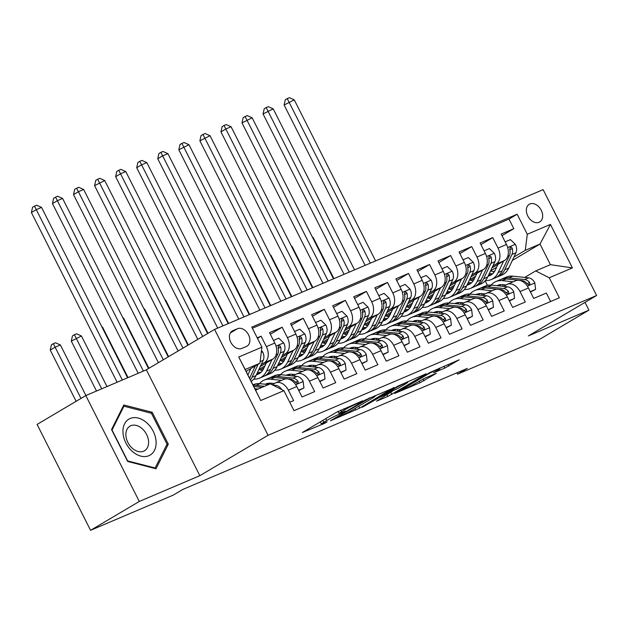 <?xml version="1.0" encoding="UTF-8"?>
<svg xmlns="http://www.w3.org/2000/svg" width="628" height="628" viewBox="0 0 628 628"><rect width="100%" height="100%" fill="white"/><g stroke="black" fill="none" stroke-linecap="round" stroke-linejoin="round"><path stroke-width="0.94" d="M357.01 403.192L357.199 403.561L360.04 402.352L362.717 400.766L336.773 412.125L302.335 432.511L324.456 423.421L327.133 421.835L324.291 423.044L324.456 423.421M338.052 411.419L339.403 414.095L345.557 411.097L342.087 412.51A10.095 0.667 153.2 0 1 339.199 413.436A10.095 0.667 153.2 0 1 341.593 411.701L344.458 410.005A10.095 0.667 153.2 0 1 357.199 403.561M529.883 203.959A10.284 7.293 59.4 0 0 529.271 204.265A10.284 7.293 59.4 0 0 527.991 216.409A10.284 7.293 59.4 0 0 539.13 222.273A10.284 7.293 59.4 0 0 539.742 221.959A10.284 7.293 59.4 0 0 541.022 209.823A10.284 7.293 59.4 0 0 529.883 203.959M444.789 368.094L459.178 359.82L429.905 372.498L394.722 393.434L420.014 382.766L436.413 373.299L425.07 378.032L415.304 383.473A8.439 0.557 153.2 0 1 407.14 387.735A8.439 0.557 153.2 0 1 402.242 389.627A8.439 0.557 153.2 0 1 404.244 388.175L426.914 374.751A8.439 0.557 153.2 0 1 435.071 370.496A8.439 0.557 153.2 0 1 439.977 368.597A8.439 0.557 153.2 0 1 437.975 370.049L433.446 372.828L444.789 368.094L443.855 366.25M339.403 414.095A10.095 0.667 153.2 0 0 326.67 420.54L323.797 422.236A10.095 0.667 153.2 0 0 321.403 423.971A10.095 0.667 153.2 0 0 324.291 423.044M528.384 335.909L588.931 310.146L540.206 339.002L457.545 374.17L467.287 368.401L182.976 489.361L173.226 495.131L90.565 530.307L139.29 501.45L199.837 475.686L268.054 435.298L596.6 295.513L528.384 335.909M394.141 387.719L365.614 399.855L330.43 420.791L359.703 408.106L394.007 387.452M387.06 394.839L387.869 396.441L376.525 401.174L391.087 392.108L380.183 397.069L362.223 407.289L397.76 386.181L426.129 373.786M426.286 374.045L387.869 396.441M502 235.665L513.822 228.671L501.183 234.048L506.458 244.488L498.035 248.076A12.85 9.02 67 0 1 496.018 264.137L492.87 266.005M480.938 244.63L492.76 237.627L480.122 243.005L485.397 253.453L476.974 257.033A12.85 9.02 67 0 1 474.964 273.101L471.809 274.962M459.884 253.586L471.699 246.592L459.06 251.969L464.335 262.41L455.912 265.997A12.85 9.02 67 0 1 453.903 282.058L450.755 283.919M438.823 262.551L450.637 255.549L437.999 260.926L443.282 271.375L434.851 274.954A12.85 9.02 67 0 1 432.841 291.015L429.693 292.884M417.761 271.508L429.576 264.514L416.945 269.891L422.22 280.331L413.797 283.919A12.85 9.02 67 0 1 411.78 299.98L408.632 301.84M396.7 280.473L408.514 273.47L395.883 278.848L401.159 289.296L392.736 292.876A12.85 9.02 67 0 1 390.718 308.937L387.57 310.805M375.638 289.43L387.46 282.435L374.822 287.805L380.097 298.253L371.674 301.84A12.85 9.02 67 0 1 369.656 317.901L366.509 319.762M354.577 298.386L366.399 291.392L353.76 296.769L359.035 307.21L350.612 310.797A12.85 9.02 67 0 1 348.595 326.858L345.447 328.727M333.515 307.351L345.337 300.349L332.699 305.726L337.974 316.174L329.551 319.754A12.85 9.02 67 0 1 327.533 335.823L324.386 337.683M312.461 316.308L324.276 309.314L311.637 314.691L316.912 325.131L308.489 328.719A12.85 9.02 67 0 1 306.48 344.78L303.332 346.648M291.4 325.273L303.214 318.27L290.576 323.648L295.851 334.096L287.428 337.676A12.85 9.02 67 0 1 285.418 353.745L282.27 355.605M270.338 334.229L282.153 327.235L269.522 332.612L274.797 343.053A12.85 9.02 67 0 1 272.78 359.114L260.29 366.517M289.736 402.234L293.621 400.578L288.338 390.137A12.85 9.02 67 0 0 275.511 382.923A12.85 9.02 67 0 0 274.766 383.308L272.238 384.799M275.511 382.923L283.935 379.343A12.85 9.02 67 0 1 296.769 386.55L302.044 396.998L314.675 391.621L309.4 381.172A12.85 9.02 67 0 0 296.573 373.966A12.85 9.02 67 0 0 295.827 374.343L293.041 375.991M296.573 373.966L304.996 370.379A12.85 9.02 -113 0 1 317.823 377.593L323.106 388.033L335.737 382.656L330.461 372.216A12.85 9.02 67 0 0 317.635 365.001A12.85 9.02 67 0 0 316.881 365.386L314.102 367.035M317.635 365.001L326.058 361.422A12.85 9.02 -113 0 1 338.885 368.628L344.16 379.077L356.798 373.699L351.523 363.251A12.85 9.02 67 0 0 338.696 356.045A12.85 9.02 67 0 0 337.942 356.421L335.164 358.07M338.696 356.045L347.119 352.457A12.85 9.02 -113 0 1 359.946 359.671L365.221 370.112L377.86 364.742L372.585 354.294A12.85 9.02 67 0 0 359.758 347.088A12.85 9.02 67 0 0 359.004 347.465L356.225 349.113M359.758 347.088L368.181 343.5A12.85 9.02 -113 0 1 381.008 350.707L386.283 361.155L398.921 355.778L393.646 345.337A12.85 9.02 67 0 0 380.819 338.123A12.85 9.02 67 0 0 380.066 338.5L377.287 340.148M380.819 338.123L389.242 334.536A12.85 9.02 -113 0 1 402.069 341.75L407.344 352.198L419.983 346.821L414.708 336.373A12.85 9.02 67 0 0 401.873 329.166A12.85 9.02 67 0 0 401.127 329.543L398.34 331.192M401.873 329.166L410.304 325.579A12.85 9.02 -113 0 1 423.131 332.785L428.406 343.233L441.044 337.856L435.761 327.416A12.85 9.02 67 0 0 422.934 320.202A12.85 9.02 67 0 0 422.189 320.586L419.402 322.227M422.934 320.202L431.358 316.622A12.85 9.02 -113 0 1 444.192 323.828L449.467 334.277L462.098 328.899L456.823 318.451A12.85 9.02 67 0 0 443.996 311.245A12.85 9.02 67 0 0 443.25 311.621L440.464 313.27M443.996 311.245L452.419 307.657A12.85 9.02 -113 0 1 465.246 314.871L470.529 325.312L483.16 319.935L477.884 309.494A12.85 9.02 67 0 0 465.058 302.28A12.85 9.02 67 0 0 464.304 302.665L461.525 304.313M465.058 302.28L473.481 298.7A12.85 9.02 -113 0 1 486.308 305.907L491.583 316.355L504.221 310.978L498.946 300.529A12.85 9.02 67 0 0 486.119 293.323A12.85 9.02 67 0 0 485.365 293.7L482.587 295.348M486.119 293.323L494.542 289.736A12.85 9.02 -113 0 1 507.369 296.95L512.644 307.39L525.283 302.013L520.008 291.573A12.85 9.02 67 0 0 507.181 284.358A12.85 9.02 67 0 0 506.427 284.743L503.648 286.392M475.553 276.257L469.556 279.805A20.402 14.318 67 0 0 473.151 280.881M506.458 244.488A12.85 9.02 -113 0 1 504.449 260.557L491.952 267.952M474.635 278.204L470.992 280.363M454.491 285.222L448.502 288.77M485.397 253.453A12.85 9.02 -113 0 1 483.387 269.514L470.89 276.909M453.573 287.169L449.931 289.32M433.43 294.179L427.44 297.727M464.335 262.41A12.85 9.02 -113 0 1 462.326 278.471L449.836 285.873M432.511 296.126L428.877 298.284M412.368 303.136L406.379 306.692M443.282 271.375A12.85 9.02 -113 0 1 441.264 287.436L428.775 294.83M411.45 305.09L407.815 307.241M391.315 312.1L385.317 315.649M422.22 280.331A12.85 9.02 -113 0 1 420.203 296.392L407.713 303.795M390.396 314.047L386.754 316.206M370.253 321.057L364.256 324.605A20.402 14.318 67 0 0 367.851 325.689M401.159 289.296A12.85 9.02 -113 0 1 399.141 305.357L386.652 312.752M369.335 323.004L365.692 325.163M349.192 330.022L343.194 333.57M380.097 298.253A12.85 9.02 -113 0 1 378.08 314.314L365.59 321.709M348.273 331.969L344.631 334.12M328.13 338.979L322.133 342.527A20.402 14.318 67 0 0 325.728 343.61M359.035 307.21A12.85 9.02 -113 0 1 357.026 323.279L344.529 330.673M327.212 340.925L323.569 343.084M307.068 347.943L301.079 351.492M337.974 316.174A12.85 9.02 -113 0 1 335.964 332.236L323.467 339.63M306.15 349.89L302.508 352.041M286.007 356.9L280.017 360.448M316.912 325.131A12.85 9.02 -113 0 1 314.903 341.2L302.413 348.595M285.088 358.847L281.454 361.006M264.945 365.865L258.956 369.413M295.851 334.096A12.85 9.02 -113 0 1 293.841 350.157L281.352 357.552M264.027 367.812L260.392 369.963M241.827 348.414L246.459 346.444A9.962 7.065 59.4 0 0 247.055 346.146A9.962 7.065 59.4 0 0 248.288 334.379A9.962 7.065 59.4 0 0 237.494 328.703L232.862 330.673A9.962 7.065 59.4 0 0 232.266 330.972A9.962 7.065 59.4 0 0 231.033 342.739A9.962 7.065 59.4 0 0 241.827 348.414M268.054 435.298L214.572 329.417L543.118 189.632L596.6 295.513M513.822 228.671L508.978 219.086L517.166 214.234L251.804 327.133L261.923 347.166L259.906 363.227L246.121 371.391M517.166 214.234L527.285 234.268L550.45 224.408L572.422 267.905L549.257 277.764L559.375 297.798L294.006 410.696L283.887 390.663L260.722 400.523L238.75 357.026L261.923 347.166M257.464 338.343L261.091 336.192L266.366 346.64A12.85 9.02 67 0 1 264.357 362.701L261.209 364.562M550.615 301.519L546.344 293.056L533.706 298.433L528.431 287.985A12.85 9.02 -113 0 0 515.604 280.779L507.181 284.358M282.153 327.235L287.428 337.676M303.214 318.27L308.489 328.719M324.276 309.314L329.551 319.754M345.337 300.349L350.612 310.797M366.399 291.392L371.674 301.84M387.46 282.435L392.736 292.876M408.514 273.47L413.797 283.919M429.576 264.514L434.851 274.954M450.637 255.549L455.912 265.997M471.699 246.592L476.974 257.033M492.76 237.627L498.035 248.076M508.978 219.086L252.37 328.256M261.091 336.192L257.213 337.848M493.263 271.736L494.958 270.731M512.322 260.447L540.009 244.056L525.267 250.329L513.932 257.04M496.615 267.3L490.617 270.849M259.906 363.227L245.163 369.5L255.572 390.106L270.315 383.834L283.887 390.663M199.837 475.686L146.355 369.814L85.808 395.569L139.29 501.45M85.808 395.569L37.083 424.426L90.565 530.307M588.931 310.146L585.006 302.382M146.355 369.814L214.572 329.417M456.87 372.836L457.545 374.17M524.71 277.427L535.676 270.935L550.418 264.663L540.009 244.056L550.45 224.408M487.438 285.355L485.161 280.849M262.206 368.887L263.854 368.189M283.267 359.93L284.908 359.232M304.329 350.966L305.969 350.267M325.39 342.009L327.031 341.31M346.452 333.044L348.093 332.345M367.513 324.087L369.154 323.389M388.567 315.123L390.216 314.424M409.629 306.166L411.277 305.467M430.69 297.209L432.331 296.502M451.752 288.244L453.392 287.546M549.257 277.764L535.676 270.935M525.267 250.329L527.285 234.268M472.813 279.287L474.454 278.589M245.163 369.5L238.75 357.026M255.572 390.106L260.722 400.523M572.422 267.905L550.418 264.663M156.034 468.747L168.304 444.161L152.196 412.274L123.818 404.974L111.549 429.568L127.657 461.454L156.034 468.747M150.791 413.106L152.196 412.274M166.506 445.228L168.304 444.161M369.186 398.458L336.176 417.769L339.277 416.67A10.095 0.667 153.2 0 0 352.018 410.233L372.679 397.995A10.095 0.667 153.2 0 0 375.073 396.26A10.095 0.667 153.2 0 0 372.184 397.186L369.005 398.105M405.735 383.779A8.439 0.557 153.2 0 0 407.729 382.334A8.439 0.557 153.2 0 0 402.831 384.226A8.439 0.557 153.2 0 0 394.674 388.489L386.84 393.473L397.744 388.512L405.735 383.779M250.91 368.558L247.903 374.932M261.468 350.762L262.716 351.97A8.517 5.974 67 0 1 263.226 360.284L256.012 375.591A24.578 17.254 67 0 1 251.192 381.439M250.439 379.948A24.578 17.254 -113 0 0 252.009 377.295L258.147 364.271M255.345 365.928L249.559 378.205M127.602 377.789L41.534 207.405L36.275 209.642L31.4 212.531L117.13 382.248M122.342 380.026L34.509 206.117L36.62 205.223L41.534 207.405M31.4 212.531L32.562 207.271L34.509 206.117M281.642 389.533A8.517 5.974 -113 0 0 275.896 385.372L272.685 385.027M268.541 384.587L260.102 383.692A24.578 17.254 -113 0 0 253.657 384.595L252.943 384.901M258.014 389.07L254.874 388.732M264.545 386.291L256.098 385.396A24.578 17.254 -113 0 0 253.186 385.388M253.743 386.487L262.017 387.366M85.926 395.522L60.374 344.953L55.115 347.19L50.24 350.079L76.121 401.308M80.988 398.427L53.349 343.665L55.46 342.77L60.374 344.953M50.24 350.079L51.402 344.819L53.349 343.665M130.145 418.491A20.881 14.813 59.4 0 0 125.851 442.921A20.881 14.813 59.4 0 0 148.938 455.692A20.881 14.813 59.4 0 0 153.224 431.271A20.881 14.813 59.4 0 0 130.145 418.491M130.797 425.729A14.295 10.142 59.4 0 0 129.949 426.153A14.295 10.142 59.4 0 0 128.175 443.038A14.295 10.142 59.4 0 0 143.663 451.194A14.295 10.142 59.4 0 0 144.518 450.763A14.295 10.142 59.4 0 0 146.293 433.877A14.295 10.142 59.4 0 0 130.797 425.729M167.032 444.161L155.147 467.986L127.649 460.921L112.043 430.023L123.936 406.198L151.427 413.271L167.032 444.161M154.519 468.362L155.147 467.986M122.907 406.803L123.936 406.198M266.327 362.937L263.721 368.463A20.402 14.318 67 0 1 257.951 374.288A20.402 14.318 67 0 1 256.373 374.814M271.971 359.601L266.539 371.109A24.578 17.254 67 0 1 259.584 378.135A24.578 17.254 67 0 1 253.775 379.092M273.47 340.439L278.785 338.186L283.778 343.014A8.517 5.974 67 0 1 284.288 351.327L277.066 366.634A24.578 17.254 67 0 1 270.119 373.652L266.115 375.356A24.578 17.254 -113 0 0 273.07 368.33L280.284 353.03A8.517 5.974 -113 0 0 280.622 347.001L279.978 345.942L278.604 345.745L278.094 348.077A8.517 5.974 67 0 1 277.757 354.106L270.542 369.405A24.578 17.254 67 0 1 263.587 376.431L259.584 378.135M262.551 370.489A20.402 14.318 67 0 1 258.932 369.397M264.82 375.827A24.578 17.254 -113 0 0 266.115 375.356M257.048 373.377A20.402 14.318 -113 0 0 259.859 373.22M260.965 372.318A20.402 14.318 67 0 1 257.692 372.027M148.514 368.534L62.596 198.44L57.336 200.685L52.462 203.566L138.191 373.283M143.404 371.07L55.57 197.153L57.674 196.258L62.596 198.44M52.462 203.566L53.623 198.315L55.57 197.153M287.389 353.98L284.782 359.499A20.402 14.318 67 0 1 279.013 365.331A20.402 14.318 67 0 1 277.435 365.849M293.025 350.636L287.6 362.152A24.578 17.254 67 0 1 280.645 369.178A24.578 17.254 67 0 1 274.836 370.135M294.532 331.482L299.846 329.221L304.839 334.049A8.517 5.974 67 0 1 305.349 342.37L298.127 357.67A24.578 17.254 67 0 1 291.18 364.695L287.177 366.399A24.578 17.254 -113 0 0 294.132 359.373L301.346 344.066A8.517 5.974 -113 0 0 301.683 338.045L301.04 336.985L299.666 336.789L299.156 339.12A8.517 5.974 67 0 1 298.818 345.141L291.604 360.448A24.578 17.254 67 0 1 284.649 367.474L280.645 369.178M283.613 361.524A20.402 14.318 67 0 1 279.986 360.441M285.881 366.862A24.578 17.254 -113 0 0 287.177 366.399M278.11 364.421A20.402 14.318 -113 0 0 280.92 364.264M282.027 363.361A20.402 14.318 67 0 1 278.754 363.07M168.21 356.869L83.657 189.483L78.39 191.721L73.523 194.609L158.413 362.67M163.288 359.781L76.632 188.196L78.736 187.301L83.657 189.483M73.523 194.609L74.685 189.35L76.632 188.196M308.45 345.015L305.844 350.542A20.402 14.318 67 0 1 300.074 356.374A20.402 14.318 67 0 1 298.496 356.892M314.086 341.679L308.662 353.187A24.578 17.254 67 0 1 301.707 360.213A24.578 17.254 67 0 1 295.898 361.171M315.594 322.517L320.908 320.264L325.901 325.092A8.517 5.974 67 0 1 326.403 333.405L319.189 348.713A24.578 17.254 67 0 1 312.234 355.731L308.238 357.434A24.578 17.254 -113 0 0 315.185 350.416L322.407 335.109A8.517 5.974 -113 0 0 322.745 329.08L322.101 328.028L320.72 327.824L320.217 330.155A8.517 5.974 67 0 1 319.88 336.184L312.658 351.492A24.578 17.254 67 0 1 305.71 358.51L301.707 360.213M304.674 352.567A20.402 14.318 67 0 1 301.048 351.476M306.943 357.905A24.578 17.254 -113 0 0 308.238 357.434M299.171 355.464A20.402 14.318 -113 0 0 301.982 355.299M303.089 354.396A20.402 14.318 67 0 1 299.807 354.106M187.905 345.204L104.719 180.519L94.585 185.645L178.109 351.005M182.983 348.124L97.693 179.239L99.797 178.336L104.719 180.519M94.585 185.645L95.746 180.393L97.693 179.239M329.504 336.059L326.905 341.577A20.402 14.318 67 0 1 321.128 347.41A20.402 14.318 67 0 1 319.558 347.936M335.148 332.714L329.724 344.23A24.578 17.254 67 0 1 322.768 351.256A24.578 17.254 67 0 1 316.959 352.214M336.655 313.56L341.962 311.3L346.962 316.127A8.517 5.974 67 0 1 347.465 324.448L340.25 339.748A24.578 17.254 67 0 1 333.295 346.774L329.292 348.477A24.578 17.254 -113 0 0 336.247 341.451L343.469 326.152A8.517 5.974 -113 0 0 343.806 320.123L343.163 319.063L341.781 318.867L341.279 321.198A8.517 5.974 67 0 1 340.941 327.227L333.719 342.527A24.578 17.254 67 0 1 326.772 349.553L322.768 351.256M328.004 348.94A24.578 17.254 -113 0 0 329.292 348.477M320.233 346.499A20.402 14.318 -113 0 0 323.043 346.342M324.15 345.439A20.402 14.318 67 0 1 320.869 345.149M207.601 333.546L125.781 171.562L120.513 173.799L115.638 176.688L197.804 339.348M202.679 336.459L118.755 170.274L120.859 169.379L125.781 171.562M115.638 176.688L116.8 171.428L118.755 170.274M298.63 390.231L303.936 387.978L303.151 381.353A8.517 5.974 -113 0 0 296.958 376.408L281.163 374.728A24.578 17.254 -113 0 0 274.719 375.638L270.723 377.342A24.578 17.254 -113 0 0 269.483 377.946M271.767 383.268A20.402 14.318 -113 0 0 271.139 384.25M281.525 380.364L270.629 379.21A24.578 17.254 -113 0 0 264.192 380.113A24.578 17.254 -113 0 0 259.474 383.637M274.358 383.543L271.17 383.206A20.402 14.318 -113 0 0 265.825 383.959A20.402 14.318 -113 0 0 265.236 384.234M298.802 390.585L303.936 387.978M264.192 380.113L268.195 378.417A24.578 17.254 67 0 1 274.632 377.507L290.426 379.186A8.517 5.974 67 0 1 295.293 382.13L296.824 383.206L297.766 383.119L298.253 382.326L297.821 381.055A8.517 5.974 -113 0 0 292.954 378.111L277.16 376.431A24.578 17.254 -113 0 0 270.723 377.342M268.085 384.54A20.402 14.318 67 0 1 269.341 383.159M267.921 383.323A20.402 14.318 -113 0 0 266.649 384.383M106.98 386.565L81.436 335.988L71.302 341.114L96.508 391.016M101.72 388.803L74.41 334.7L76.514 333.806L81.436 335.988M71.302 341.114L72.463 335.854L74.41 334.7M319.683 381.274L324.998 379.014L324.213 372.396A8.517 5.974 -113 0 0 318.011 367.451L302.217 365.771A24.578 17.254 -113 0 0 295.78 366.674L291.777 368.377A24.578 17.254 -113 0 0 290.544 368.989M292.829 374.312A20.402 14.318 -113 0 0 291.879 375.866M302.586 371.407L291.69 370.253A24.578 17.254 -113 0 0 285.253 371.156A24.578 17.254 -113 0 0 280.528 374.673M295.419 374.586L292.232 374.249A20.402 14.318 -113 0 0 286.886 375.002A20.402 14.318 -113 0 0 286.289 375.277M319.864 381.62L324.998 379.014M285.253 371.156L289.249 369.452A24.578 17.254 67 0 1 295.694 368.55L311.488 370.222A8.517 5.974 67 0 1 316.355 373.173L317.886 374.249L318.828 374.155L319.314 373.37L318.883 372.098A8.517 5.974 -113 0 0 314.016 369.154L298.221 367.474A24.578 17.254 -113 0 0 291.777 368.377M289.147 375.575A20.402 14.318 67 0 1 290.403 374.194M288.982 374.366A20.402 14.318 -113 0 0 287.71 375.426M128.041 377.601L102.497 327.031L102.058 327.219M102.497 327.031L101.814 326.725M340.745 372.31L346.059 370.057L345.267 363.439A8.517 5.974 -113 0 0 339.073 358.486L323.279 356.806A24.578 17.254 -113 0 0 316.842 357.717L312.838 359.42A24.578 17.254 -113 0 0 311.606 360.025M313.89 365.347A20.402 14.318 -113 0 0 312.94 366.909M323.648 362.45L312.752 361.288A24.578 17.254 -113 0 0 306.315 362.199A24.578 17.254 -113 0 0 301.589 365.716M316.481 365.622L313.294 365.284A20.402 14.318 -113 0 0 307.948 366.038A20.402 14.318 -113 0 0 307.351 366.312M340.925 372.663L346.059 370.057M306.315 362.199L310.311 360.496A24.578 17.254 67 0 1 316.755 359.585L332.55 361.265A8.517 5.974 67 0 1 337.417 364.209L338.947 365.284L339.889 365.198L340.376 364.405L339.944 363.133A8.517 5.974 -113 0 0 335.077 360.189L319.283 358.51A24.578 17.254 -113 0 0 312.838 359.42M310.208 366.619A20.402 14.318 67 0 1 311.457 365.237M310.044 365.402A20.402 14.318 -113 0 0 308.772 366.462M148.93 368.291L123.559 318.066L123.119 318.255M123.559 318.066L122.868 317.768M361.806 363.353L367.113 361.092L366.328 354.475A8.517 5.974 -113 0 0 360.134 349.529L344.34 347.849A24.578 17.254 -113 0 0 337.903 348.752L333.9 350.455A24.578 17.254 -113 0 0 332.667 351.068M334.944 356.39A20.402 14.318 -113 0 0 334.002 357.952M344.709 353.486L333.813 352.332A24.578 17.254 -113 0 0 327.369 353.234A24.578 17.254 -113 0 0 322.651 356.759M337.542 356.665L334.355 356.327A20.402 14.318 -113 0 0 329.009 357.081A20.402 14.318 -113 0 0 328.413 357.356M361.979 363.698L367.113 361.092M327.369 353.234L331.372 351.531A24.578 17.254 67 0 1 337.809 350.628L353.611 352.308A8.517 5.974 67 0 1 358.478 355.252L360.009 356.327L360.951 356.233L361.438 355.448L361.006 354.176A8.517 5.974 -113 0 0 356.131 351.233L340.337 349.553A24.578 17.254 -113 0 0 333.9 350.455M331.262 357.654A20.402 14.318 67 0 1 332.518 356.272M331.097 356.445A20.402 14.318 -113 0 0 329.833 357.505M168.626 356.626L144.621 309.109L144.181 309.298M144.621 309.109L143.93 308.803M350.565 327.094L347.967 332.62A20.402 14.318 67 0 1 342.189 338.453A20.402 14.318 67 0 1 340.619 338.971M356.209 323.758L350.777 335.274A24.578 17.254 67 0 1 343.83 342.291A24.578 17.254 67 0 1 338.021 343.257M357.717 304.604L363.023 302.343L368.024 307.171A8.517 5.974 67 0 1 368.526 315.484L361.312 330.791A24.578 17.254 67 0 1 354.357 337.817L350.353 339.512A24.578 17.254 -113 0 0 357.308 332.495L364.523 317.187A8.517 5.974 -113 0 0 364.86 311.158L364.224 310.106L362.843 309.902L362.34 312.234A8.517 5.974 67 0 1 361.995 318.263L354.781 333.57A24.578 17.254 67 0 1 347.826 340.588L343.83 342.291M346.789 334.646A20.402 14.318 67 0 1 343.171 333.554M349.058 339.984A24.578 17.254 -113 0 0 350.353 339.512M341.294 337.542A20.402 14.318 -113 0 0 344.097 337.385M345.204 336.475A20.402 14.318 67 0 1 341.93 336.184M228.184 323.624L146.842 162.605L141.575 164.842L136.7 167.723L217.704 328.083M222.916 325.869L139.816 161.317L141.92 160.423L146.842 162.605M136.7 167.723L137.862 162.471L139.816 161.317M382.868 354.396L388.175 352.135L387.39 345.518A8.517 5.974 -113 0 0 381.196 340.564L365.402 338.885A24.578 17.254 -113 0 0 358.965 339.795L354.961 341.499A24.578 17.254 -113 0 0 353.729 342.103M356.005 347.425A20.402 14.318 -113 0 0 355.063 348.987M365.771 344.529L354.875 343.367A24.578 17.254 -113 0 0 348.43 344.277A24.578 17.254 -113 0 0 343.712 347.794M358.596 347.708L355.417 347.363A20.402 14.318 -113 0 0 350.071 348.116A20.402 14.318 -113 0 0 349.474 348.391M383.041 354.741L388.175 352.135M348.43 344.277L352.434 342.574A24.578 17.254 67 0 1 358.871 341.663L374.665 343.343A8.517 5.974 67 0 1 379.54 346.287L381.07 347.363L382.012 347.276L382.499 346.483L382.067 345.212A8.517 5.974 -113 0 0 377.192 342.268L361.398 340.588A24.578 17.254 -113 0 0 354.961 341.499M352.324 348.697A20.402 14.318 67 0 1 353.58 347.315M352.159 347.488A20.402 14.318 -113 0 0 350.895 348.548M188.314 344.96L165.682 300.145L165.243 300.333M165.682 300.145L164.991 299.846M371.627 318.137L369.021 323.663A20.402 14.318 67 0 1 363.251 329.488A20.402 14.318 67 0 1 361.681 330.014M377.271 314.801L371.839 326.309A24.578 17.254 67 0 1 364.892 333.335A24.578 17.254 67 0 1 359.075 334.292M378.778 295.639L384.085 293.378L389.085 298.206A8.517 5.974 67 0 1 389.588 306.527L382.374 321.826A24.578 17.254 67 0 1 375.418 328.852L371.415 330.556A24.578 17.254 -113 0 0 378.37 323.53L385.584 308.23A8.517 5.974 -113 0 0 385.922 302.201L385.278 301.142L383.904 300.945L383.394 303.277A8.517 5.974 67 0 1 383.056 309.306L375.842 324.605A24.578 17.254 67 0 1 368.887 331.631L364.892 333.335M370.12 331.019A24.578 17.254 -113 0 0 371.415 330.556M362.356 328.577A20.402 14.318 -113 0 0 365.158 328.42M366.265 327.518A20.402 14.318 67 0 1 362.992 327.227M249.238 314.667L167.904 153.64L162.636 155.877L157.761 158.766L238.766 319.126M243.978 316.904L160.878 152.353L162.982 151.458L167.904 153.64M157.761 158.766L158.923 153.507L160.878 152.353M403.93 345.431L409.236 343.171L408.451 336.553A8.517 5.974 -113 0 0 402.258 331.608L386.463 329.928A24.578 17.254 -113 0 0 380.026 330.838L376.023 332.534A24.578 17.254 -113 0 0 374.79 333.146M377.067 338.468A20.402 14.318 -113 0 0 376.125 340.031M386.824 335.564L375.929 334.41A24.578 17.254 -113 0 0 369.492 335.313A24.578 17.254 -113 0 0 364.774 338.837M379.657 338.743L376.47 338.406A20.402 14.318 -113 0 0 371.124 339.159A20.402 14.318 -113 0 0 370.536 339.434M404.102 345.777L409.236 343.171M369.492 335.313L373.495 333.609A24.578 17.254 67 0 1 379.932 332.707L395.726 334.386A8.517 5.974 67 0 1 400.601 337.33L402.132 338.406L403.074 338.319L403.553 337.526L403.129 336.255A8.517 5.974 -113 0 0 398.254 333.311L382.46 331.631A24.578 17.254 -113 0 0 376.023 332.534M373.385 339.74A20.402 14.318 67 0 1 374.641 338.351M373.22 338.523A20.402 14.318 -113 0 0 371.949 339.583M208.009 333.303L186.744 291.188L186.304 291.376M186.744 291.188L186.053 290.882M392.688 309.18L390.082 314.699A20.402 14.318 67 0 1 384.312 320.531A20.402 14.318 67 0 1 382.742 321.049M398.333 305.836L392.9 317.352A24.578 17.254 67 0 1 385.945 324.37A24.578 17.254 67 0 1 380.136 325.335M399.84 286.682L405.146 284.421L410.139 289.249A8.517 5.974 67 0 1 410.649 297.562L403.435 312.87A24.578 17.254 67 0 1 396.48 319.895L392.476 321.599A24.578 17.254 -113 0 0 399.432 314.573L406.646 299.266A8.517 5.974 -113 0 0 406.983 293.237L406.34 292.185L404.966 291.981L404.456 294.312A8.517 5.974 67 0 1 404.118 300.341L396.904 315.649A24.578 17.254 67 0 1 389.949 322.674L385.945 324.37M388.913 316.724A20.402 14.318 67 0 1 385.294 315.641M391.181 322.062A24.578 17.254 -113 0 0 392.476 321.599M383.418 319.621A20.402 14.318 -113 0 0 386.22 319.464M387.327 318.553A20.402 14.318 67 0 1 384.053 318.263M270.299 305.71L188.957 144.683L178.823 149.809L259.827 310.161M265.04 307.948L181.932 143.396L184.043 142.501L188.957 144.683M178.823 149.809L179.985 144.55L181.932 143.396M424.991 336.475L430.298 334.214L429.513 327.596A8.517 5.974 -113 0 0 423.319 322.643L407.525 320.971A24.578 17.254 -113 0 0 401.08 321.874L397.084 323.577A24.578 17.254 -113 0 0 395.852 324.189M398.128 329.512A20.402 14.318 -113 0 0 397.186 331.066M407.886 326.607L396.99 325.445A24.578 17.254 -113 0 0 390.553 326.356A24.578 17.254 -113 0 0 385.835 329.873M400.719 329.786L397.532 329.449A20.402 14.318 -113 0 0 392.186 330.195A20.402 14.318 -113 0 0 391.597 330.469M425.164 336.82L430.298 334.214M390.553 326.356L394.557 324.652A24.578 17.254 67 0 1 400.994 323.742L416.788 325.422A8.517 5.974 67 0 1 421.663 328.365L423.194 329.449L424.128 329.355L424.614 328.562L424.183 327.29A8.517 5.974 -113 0 0 419.316 324.346L403.521 322.666A24.578 17.254 -113 0 0 397.084 323.577M394.447 330.775A20.402 14.318 67 0 1 395.703 329.394M394.282 329.567A20.402 14.318 -113 0 0 393.01 330.626M228.616 323.444L207.797 282.231L207.366 282.412M207.797 282.231L207.114 281.925M413.75 300.215L411.144 305.742A20.402 14.318 67 0 1 405.374 311.567A20.402 14.318 67 0 1 403.796 312.092M419.394 296.879L413.962 308.387A24.578 17.254 67 0 1 407.007 315.413A24.578 17.254 67 0 1 401.198 316.371M420.901 277.717L426.208 275.457L431.2 280.284A8.517 5.974 67 0 1 431.711 288.605L424.497 303.905A24.578 17.254 67 0 1 417.541 310.931L413.538 312.634A24.578 17.254 -113 0 0 420.493 305.608L427.707 290.309A8.517 5.974 -113 0 0 428.045 284.28L427.401 283.22L426.027 283.024L425.517 285.355A8.517 5.974 67 0 1 425.18 291.384L417.965 306.684A24.578 17.254 67 0 1 411.01 313.71L407.007 315.413M409.974 307.767A20.402 14.318 67 0 1 406.355 306.676M412.243 313.097A24.578 17.254 -113 0 0 413.538 312.634M404.471 310.656A20.402 14.318 -113 0 0 407.282 310.499M408.388 309.596A20.402 14.318 67 0 1 405.115 309.306M291.361 296.746L210.019 135.719L199.885 140.845L280.889 301.204M286.093 298.983L202.993 134.431L205.105 133.536L210.019 135.719M199.885 140.845L201.046 135.585L202.993 134.431M446.053 327.51L451.359 325.249L450.574 318.632A8.517 5.974 -113 0 0 444.381 313.686L428.586 312.006A24.578 17.254 -113 0 0 422.142 312.917L418.146 314.612A24.578 17.254 -113 0 0 416.906 315.225M419.19 320.547A20.402 14.318 -113 0 0 418.248 322.109M428.948 317.642L418.052 316.488A24.578 17.254 -113 0 0 411.615 317.391A24.578 17.254 -113 0 0 406.897 320.916M421.78 320.822L418.593 320.484A20.402 14.318 -113 0 0 413.248 321.238A20.402 14.318 -113 0 0 412.659 321.512M446.225 327.855L451.359 325.249M411.615 317.391L415.618 315.688A24.578 17.254 67 0 1 422.055 314.785L437.849 316.465A8.517 5.974 67 0 1 442.716 319.409L444.255 320.484L445.189 320.398L445.676 319.605L445.244 318.333A8.517 5.974 -113 0 0 440.377 315.389L424.583 313.71A24.578 17.254 -113 0 0 418.146 314.612M415.508 321.819A20.402 14.318 67 0 1 416.764 320.437M415.344 320.602A20.402 14.318 -113 0 0 414.072 321.662M249.677 314.479L228.859 273.266L228.419 273.455M228.859 273.266L228.176 272.96M434.812 291.259L432.205 296.777A20.402 14.318 67 0 1 426.436 302.61A20.402 14.318 67 0 1 424.858 303.128M440.448 287.914L435.023 299.43A24.578 17.254 67 0 1 428.068 306.456A24.578 17.254 67 0 1 422.259 307.414M441.955 268.76L447.269 266.5L452.262 271.327A8.517 5.974 67 0 1 452.772 279.641L445.55 294.948A24.578 17.254 67 0 1 438.603 301.974L434.6 303.677A24.578 17.254 -113 0 0 441.555 296.651L448.769 281.344A8.517 5.974 -113 0 0 449.106 275.315L448.463 274.263L447.089 274.067L446.579 276.391A8.517 5.974 67 0 1 446.241 282.419L439.027 297.727A24.578 17.254 67 0 1 432.072 304.753L428.068 306.456M431.036 298.802A20.402 14.318 67 0 1 427.409 297.719M433.304 304.14A24.578 17.254 -113 0 0 434.6 303.677M425.533 301.699A20.402 14.318 -113 0 0 428.343 301.542M429.45 300.631A20.402 14.318 67 0 1 426.176 300.341M312.422 287.789L231.08 126.762L225.813 128.999L220.946 131.888L301.95 292.24M307.155 290.026L224.055 125.474L226.159 124.579L231.08 126.762M220.946 131.888L222.108 126.628L224.055 125.474M455.873 282.294L453.267 287.82A20.402 14.318 67 0 1 447.497 293.645A20.402 14.318 67 0 1 445.919 294.171M461.509 278.958L456.085 290.466A24.578 17.254 67 0 1 449.13 297.491A24.578 17.254 67 0 1 443.321 298.449M463.017 259.796L468.331 257.543L473.324 262.371A8.517 5.974 67 0 1 473.826 270.684L466.612 285.991A24.578 17.254 67 0 1 459.657 293.009L455.661 294.713A24.578 17.254 -113 0 0 462.608 287.687L469.83 272.387A8.517 5.974 -113 0 0 470.168 266.358L469.524 265.299L468.143 265.102L467.64 267.434A8.517 5.974 67 0 1 467.303 273.463L460.089 288.762A24.578 17.254 67 0 1 453.133 295.788L449.13 297.491M452.097 289.846A20.402 14.318 67 0 1 448.47 288.754M454.366 295.184A24.578 17.254 -113 0 0 455.661 294.713M446.594 292.734A20.402 14.318 -113 0 0 449.405 292.577M450.512 291.675A20.402 14.318 67 0 1 447.23 291.384M333.484 278.824L252.142 117.797L242.008 122.923L323.004 283.283M328.216 281.069L245.116 116.51L247.22 115.615L252.142 117.797M242.008 122.923L243.169 117.664L245.116 116.51M476.935 273.337L474.328 278.856A20.402 14.318 67 0 1 468.559 284.688A20.402 14.318 67 0 1 466.981 285.206M482.571 269.993L477.147 281.509A24.578 17.254 67 0 1 470.191 288.535A24.578 17.254 67 0 1 464.382 289.492M484.078 250.839L489.385 248.578L494.385 253.406A8.517 5.974 67 0 1 494.888 261.727L487.673 277.026A24.578 17.254 67 0 1 480.718 284.052L476.723 285.756A24.578 17.254 -113 0 0 483.67 278.73L490.892 263.422A8.517 5.974 -113 0 0 491.229 257.401L490.586 256.342L489.204 256.146L488.702 258.477A8.517 5.974 67 0 1 488.364 264.498L481.142 279.805A24.578 17.254 67 0 1 474.195 286.831L470.191 288.535M475.427 286.219A24.578 17.254 -113 0 0 476.723 285.756M467.656 283.778A20.402 14.318 -113 0 0 470.466 283.62M471.573 282.718A20.402 14.318 67 0 1 468.292 282.427M354.545 269.867L273.204 108.84L263.061 113.966L344.066 274.318M349.278 272.105L266.178 107.553L268.282 106.658L273.204 108.84M263.061 113.966L264.231 108.707L266.178 107.553M497.988 264.372L495.39 269.899A20.402 14.318 67 0 1 489.612 275.731A20.402 14.318 67 0 1 488.042 276.249M503.632 261.036L498.208 272.544A24.578 17.254 67 0 1 491.253 279.57A24.578 17.254 67 0 1 485.444 280.528M505.14 241.874L510.446 239.621L515.447 244.449A8.517 5.974 67 0 1 515.949 252.762L508.735 268.07A24.578 17.254 67 0 1 501.78 275.088L497.776 276.791A24.578 17.254 -113 0 0 504.731 269.773L511.946 254.466A8.517 5.974 -113 0 0 512.291 248.437L511.647 247.385L510.266 247.181L509.763 249.512A8.517 5.974 67 0 1 509.418 255.541L502.204 270.849A24.578 17.254 67 0 1 495.249 277.866L491.253 279.57M494.212 271.924A20.402 14.318 67 0 1 490.594 270.833M496.489 277.262A24.578 17.254 -113 0 0 497.776 276.791M488.717 274.821A20.402 14.318 -113 0 0 491.52 274.656M492.635 273.753A20.402 14.318 67 0 1 489.353 273.463M375.607 260.903L294.265 99.876L284.123 105.002L365.127 265.361M370.339 263.148L287.239 98.596L289.343 97.693L294.265 99.876M284.123 105.002L285.285 99.75L287.239 98.596M467.106 318.553L472.421 316.292L471.636 309.675A8.517 5.974 -113 0 0 465.442 304.729L449.64 303.049A24.578 17.254 -113 0 0 443.203 303.952L439.2 305.655A24.578 17.254 -113 0 0 437.967 306.268M440.252 311.59A20.402 14.318 -113 0 0 439.302 313.144M450.009 308.686L439.113 307.524A24.578 17.254 -113 0 0 432.676 308.434A24.578 17.254 -113 0 0 427.951 311.951M442.842 311.865L439.655 311.527A20.402 14.318 -113 0 0 434.309 312.281A20.402 14.318 -113 0 0 433.713 312.556M467.287 318.898L472.421 316.292M432.676 308.434L436.672 306.731A24.578 17.254 67 0 1 443.117 305.828L458.911 307.5A8.517 5.974 67 0 1 463.778 310.444L465.309 311.527L466.251 311.433L466.737 310.648L466.306 309.369A8.517 5.974 -113 0 0 461.439 306.425L445.645 304.753A24.578 17.254 -113 0 0 439.2 305.655M436.57 312.854A20.402 14.318 67 0 1 437.826 311.472M436.405 311.645A20.402 14.318 -113 0 0 435.133 312.705M270.739 305.522L249.92 264.31L249.481 264.49M249.92 264.31L249.238 264.003M488.168 309.588L493.482 307.335L492.69 300.71A8.517 5.974 -113 0 0 486.496 295.764L470.702 294.085A24.578 17.254 -113 0 0 464.265 294.995L460.261 296.699A24.578 17.254 -113 0 0 459.029 297.303M461.313 302.625A20.402 14.318 -113 0 0 460.363 304.188M471.071 299.721L460.175 298.567A24.578 17.254 -113 0 0 453.738 299.47A24.578 17.254 -113 0 0 449.012 302.994M463.904 302.9L460.716 302.563A20.402 14.318 -113 0 0 455.371 303.316A20.402 14.318 -113 0 0 454.774 303.591M488.349 309.942L493.482 307.335M453.738 299.47L457.734 297.774A24.578 17.254 67 0 1 464.178 296.863L479.973 298.543A8.517 5.974 67 0 1 484.84 301.487L486.37 302.563L487.312 302.476L487.799 301.683L487.367 300.412A8.517 5.974 -113 0 0 482.5 297.468L466.706 295.788A24.578 17.254 -113 0 0 460.261 296.699M457.631 303.897A20.402 14.318 67 0 1 458.88 302.515M457.467 302.68A20.402 14.318 -113 0 0 456.195 303.74M291.8 296.557L270.982 255.345L270.542 255.533M270.982 255.345L270.291 255.039M509.23 300.631L514.536 298.371L513.751 291.753A8.517 5.974 -113 0 0 507.557 286.808L491.763 285.128A24.578 17.254 -113 0 0 485.326 286.03L481.323 287.734A24.578 17.254 -113 0 0 480.09 288.346M482.367 293.669A20.402 14.318 -113 0 0 481.425 295.223M492.132 290.764L481.236 289.602A24.578 17.254 -113 0 0 474.792 290.513A24.578 17.254 -113 0 0 470.074 294.03M484.965 293.943L481.778 293.606A20.402 14.318 -113 0 0 476.432 294.359A20.402 14.318 -113 0 0 475.836 294.634M509.41 300.977L514.536 298.371M474.792 290.513L478.795 288.809A24.578 17.254 67 0 1 485.24 287.907L501.034 289.579A8.517 5.974 67 0 1 505.901 292.522L507.432 293.606L508.374 293.512L508.861 292.726L508.429 291.455A8.517 5.974 -113 0 0 503.562 288.503L487.76 286.831A24.578 17.254 -113 0 0 481.323 287.734M478.693 294.932A20.402 14.318 67 0 1 479.941 293.551M478.52 293.723A20.402 14.318 -113 0 0 477.256 294.783M312.862 287.6L292.044 246.388L291.604 246.576M292.044 246.388L291.353 246.082M530.291 291.667L535.598 289.414L534.813 282.796A8.517 5.974 -113 0 0 528.619 277.843L512.825 276.163A24.578 17.254 -113 0 0 506.388 277.074L502.384 278.777A24.578 17.254 -113 0 0 501.152 279.382M503.428 284.704A20.402 14.318 -113 0 0 502.486 286.266M513.194 281.807L502.298 280.645A24.578 17.254 -113 0 0 495.853 281.556A24.578 17.254 -113 0 0 491.135 285.073M506.019 284.979L502.84 284.641A20.402 14.318 -113 0 0 497.494 285.395A20.402 14.318 -113 0 0 496.897 285.669M530.464 292.02L535.598 289.414M495.853 281.556L499.857 279.853A24.578 17.254 67 0 1 506.294 278.942L522.088 280.622A8.517 5.974 67 0 1 526.963 283.566L528.493 284.641L529.435 284.555L529.922 283.762L529.49 282.49A8.517 5.974 -113 0 0 524.615 279.546L508.821 277.866A24.578 17.254 -113 0 0 502.384 278.777M499.747 285.976A20.402 14.318 67 0 1 501.003 284.594M499.582 284.759A20.402 14.318 -113 0 0 498.318 285.819M333.923 278.636L313.105 237.423L312.666 237.612M313.105 237.423L312.414 237.117M504.449 260.557L496.018 264.137M483.387 269.514L474.964 273.101M462.326 278.471L453.903 282.058M441.264 287.436L432.841 291.015M420.203 296.392L411.78 299.98M399.141 305.357L390.718 308.937M378.08 314.314L369.656 317.901M357.026 323.279L348.595 326.858M335.964 332.236L327.533 335.823M314.903 341.2L306.48 344.78M293.841 350.157L285.418 353.745M272.78 359.114L264.357 362.701M296.769 386.55L288.338 390.137M528.431 287.985L520.008 291.573M507.369 296.95L498.946 300.529M486.308 305.907L477.884 309.494M465.246 314.871L456.823 318.451M444.192 323.828L435.761 327.416M423.131 332.785L414.708 336.373M402.069 341.75L393.646 345.337M381.008 350.707L372.585 354.294M359.946 359.671L351.523 363.251M338.885 368.628L330.461 372.216M317.823 377.593L309.4 381.172M274.797 343.053L266.366 346.64M231.716 331.349L232.862 330.673M230.382 332.919L237.494 328.703M343.854 408.797L344.458 410.005M340.784 410.1L341.593 411.701M325.72 418.664L326.67 420.54M322.855 420.368L323.797 422.236M358.761 406.238L359.703 408.106M354.914 408.514L355.723 410.123M390.906 392.563L391.848 394.431M383.841 394.423L384.163 395.059M423.091 378.967L423.994 380.756M419.206 381.165L420.014 382.766M447.968 364.499L448.769 366.085M262.598 351.853L261.264 352.418M256.012 375.591L252.009 377.295M263.226 360.284L260.11 361.61M256.098 385.396L260.102 383.692M274.522 385.953L275.896 385.372M283.652 342.888L276.014 346.138M270.542 369.405L266.539 371.109M277.066 366.634L273.07 368.33M277.757 354.106L276.069 354.82M284.288 351.327L280.284 353.03M278.18 348.446L280.622 347.001M304.713 333.931L297.075 337.181M291.604 360.448L287.6 362.152M298.127 357.67L294.132 359.373M298.818 345.141L297.13 345.863M305.349 342.37L301.346 344.066M299.242 339.489L301.683 338.045M325.775 324.966L318.137 328.216M312.658 351.492L308.662 353.187M319.189 348.713L315.185 350.416M319.88 336.184L318.192 336.898M326.403 333.405L322.407 335.109M320.304 330.524L322.745 329.08M346.837 316.01L339.199 319.26M333.719 342.527L329.724 344.23M340.25 339.748L336.247 341.451M340.941 327.227L339.253 327.942M347.465 324.448L343.469 326.152M341.365 321.567L343.806 320.123M295.694 384.705L303.167 381.518M277.16 376.431L281.163 374.728M270.629 379.21L274.632 377.507M292.954 378.111L296.958 376.408M289.704 379.493L290.426 379.186M295.545 382.405L297.821 381.055M316.748 375.74L324.229 372.561M298.221 367.474L302.217 365.771M291.69 370.253L295.694 368.55M314.016 369.154L318.011 367.451M310.766 370.536L311.488 370.222M316.606 373.44L318.883 372.098M337.809 366.783L345.29 363.604M319.283 358.51L323.279 356.806M312.752 361.288L316.755 359.585M335.077 360.189L339.073 358.486M331.827 361.571L332.55 361.265M337.668 364.483L339.944 363.133M358.871 357.819L366.352 354.639M340.337 349.553L344.34 347.849M333.813 352.332L337.809 350.628M356.131 351.233L360.134 349.529M352.889 352.614L353.611 352.308M358.729 355.526L361.006 354.176M367.898 307.045L360.26 310.295M354.781 333.57L350.777 335.274M361.312 330.791L357.308 332.495M361.995 318.263L360.315 318.977M368.526 315.484L364.523 317.187M362.427 312.603L364.86 311.158M379.932 348.862L387.413 345.683M361.398 340.588L365.402 338.885M354.875 343.367L358.871 341.663M377.192 342.268L381.196 340.564M373.943 343.649L374.665 343.343M379.783 346.562L382.067 345.212M388.96 298.088L381.314 301.338M375.842 324.605L371.839 326.309M382.374 321.826L378.37 323.53M383.056 309.306L381.377 310.02M389.588 306.527L385.584 308.23M383.488 303.646L385.922 302.201M400.994 339.905L408.475 336.718M382.46 331.631L386.463 329.928M375.929 334.41L379.932 332.707M398.254 333.311L402.258 331.608M395.004 334.693L395.726 334.386M400.845 337.605L403.129 336.255M410.021 289.123L402.375 292.381M396.904 315.649L392.9 317.352M403.435 312.87L399.432 314.573M404.118 300.341L402.43 301.063M410.649 297.562L406.646 299.266M404.55 294.681L406.983 293.237M422.055 330.94L429.536 327.761M403.521 322.666L407.525 320.971M396.99 325.445L400.994 323.742M419.316 324.346L423.319 322.643M416.066 325.728L416.788 325.422M421.906 328.64L424.183 327.29M431.075 280.166L423.437 283.416M417.965 306.684L413.962 308.387M424.497 303.905L420.493 305.608M425.18 291.384L423.492 292.099M431.711 288.605L427.707 290.309M425.603 285.724L428.045 284.28M443.117 321.983L450.59 318.796M424.583 313.71L428.586 312.006M418.052 316.488L422.055 314.785M440.377 315.389L444.381 313.686M437.127 316.771L437.849 316.465M442.968 319.683L445.244 318.333M452.136 271.21L444.498 274.46M439.027 297.727L435.023 299.43M445.55 294.948L441.555 296.651M446.241 282.419L444.553 283.142M452.772 279.641L448.769 281.344M446.665 276.76L449.106 275.315M473.198 262.245L465.56 265.495M460.089 288.762L456.085 290.466M466.612 285.991L462.608 287.687M467.303 273.463L465.615 274.177M473.826 270.684L469.83 272.387M467.727 267.803L470.168 266.358M494.26 253.288L486.622 256.538M481.142 279.805L477.147 281.509M487.673 277.026L483.67 278.73M488.364 264.498L486.676 265.22M494.888 261.727L490.892 263.422M488.788 258.846L491.229 257.401M515.321 244.323L507.683 247.573M502.204 270.849L498.208 272.544M508.735 268.07L504.731 269.773M509.418 255.541L507.738 256.255M515.949 252.762L511.946 254.466M509.85 249.881L512.291 248.437M464.171 313.019L471.652 309.839M445.645 304.753L449.64 303.049M439.113 307.524L443.117 305.828M461.439 306.425L465.442 304.729M458.189 307.806L458.911 307.5M464.029 310.719L466.306 309.369M485.232 304.062L492.713 300.875M466.706 295.788L470.702 294.085M460.175 298.567L464.178 296.863M482.5 297.468L486.496 295.764M479.25 298.849L479.973 298.543M485.091 301.762L487.367 300.412M506.294 295.097L513.775 291.918M487.76 286.831L491.763 285.128M481.236 289.602L485.24 287.907M503.562 288.503L507.557 286.808M500.312 289.893L501.034 289.579M506.152 292.797L508.429 291.455M527.355 286.14L534.836 282.961M508.821 277.866L512.825 276.163M502.298 280.645L506.294 278.942M524.615 279.546L528.619 277.843M521.366 280.928L522.088 280.622M527.214 283.84L529.49 282.49M338.154 411.364L339.199 413.436M320.335 421.859L321.403 423.971M335.438 417.722L335.65 418.146M374.759 395.64L375.073 396.26M391.762 391.377L391.99 391.817M407.439 381.746L407.729 382.334M385.71 393.309L385.937 393.756M439.686 368.024L439.977 368.597M401.951 389.054L402.242 389.627"/></g></svg>
